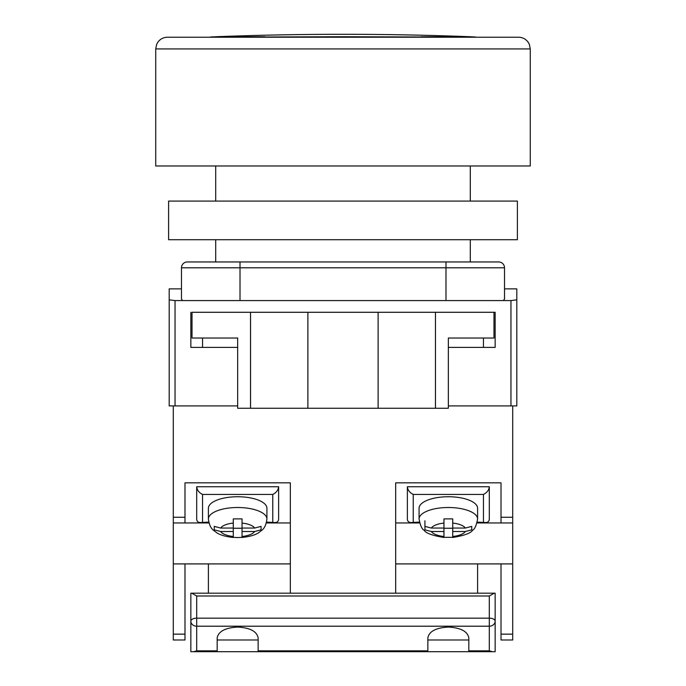 <?xml version="1.0" encoding="UTF-8"?>
<svg xmlns="http://www.w3.org/2000/svg" width="686" height="686" viewBox="0 0 686 686"><rect width="100%" height="100%" fill="white"/><g stroke="black" fill="none" stroke-linecap="round" stroke-linejoin="round"><path stroke-width="1.03" d="M512.708 405.906L448.335 405.906L510.959 405.906L510.959 300.571L516.807 299.842L516.807 405.906L512.708 405.906L512.708 639.995L501.012 639.995L501.012 563.918L512.708 563.918M181.481 288.866L169.193 288.866L169.193 405.906L237.665 405.906L175.041 405.906L175.041 300.571L182.665 300.571L181.481 299.113L181.481 267.797A5.848 5.848 0 0 1 187.329 261.949L240.006 261.949L187.329 261.949A5.848 5.848 0 0 0 181.481 267.797L240.006 267.797L240.006 300.571L182.665 300.571M516.807 299.842L516.807 288.866L504.519 288.866M510.959 300.571L240.006 300.571M445.994 300.571L445.994 267.797L240.006 267.797L240.006 261.949L498.671 261.949A5.848 5.848 0 0 1 504.519 267.797L504.519 299.113L503.335 300.571M190.845 312.276L190.845 347.39L237.665 347.39M493.989 312.276L493.989 338.026L448.335 338.026L448.335 408.247L435.464 408.247L435.464 312.276L495.155 312.276L495.155 347.39L448.335 347.39M169.193 299.842L175.041 300.571M435.464 408.247L237.665 408.247L237.665 338.026L192.011 338.026L192.011 312.276L250.536 312.276L250.536 408.247M307.885 408.247L307.885 312.276L250.536 312.276M435.464 312.276L307.885 312.276M378.115 408.247L378.115 312.276M477.602 593.176L477.602 563.918L501.012 563.918M395.668 563.918L477.602 563.918M184.988 634.147L184.988 639.995L173.292 639.995L173.292 634.147L184.988 634.147L184.988 563.918L173.292 563.918L173.292 634.147M290.332 593.176L290.332 482.824L184.988 482.824L184.988 522.955L173.292 522.955L173.292 517.261L184.988 517.261M395.668 593.176L395.668 482.824L501.012 482.824L501.012 517.261L512.708 517.261M173.292 405.906L173.292 517.261M173.292 522.955L173.292 563.918M290.332 563.918L184.988 563.918M290.332 522.955L266.382 522.955M208.947 522.955L184.988 522.955M208.398 593.176L208.398 563.918M395.668 522.955L419.618 522.955M477.053 522.955L512.708 522.955M501.012 522.955L501.012 517.261M266.588 522.097L275.077 522.569C277.324 522.449 278.507 521.274 278.627 519.028L278.627 486.751L196.693 486.751L196.693 519.028C196.813 521.274 197.997 522.449 200.243 522.569L208.733 522.097M275.077 522.569L266.477 522.569M208.844 522.569L200.243 522.569M272.771 522.097L272.771 494.435C276.304 492.702 278.25 490.138 278.627 486.751M196.693 486.751C197.071 490.138 199.017 492.702 202.55 494.435L202.55 522.097M266.923 508.266A29.258 11.525 180 0 0 237.665 496.741A29.258 11.525 180 0 0 208.398 508.266L208.398 519.028A29.258 11.525 0 0 1 237.665 507.503A29.258 11.525 0 0 1 266.923 519.028L266.923 508.266M261.066 529.721L261.066 526.385L254.66 528.057L242.047 528.057L242.047 518.89L233.274 518.89L233.274 523.084A17.553 6.92 180 0 0 220.66 528.057L214.255 526.385L214.255 529.841L220.66 531.513A17.553 6.92 180 0 0 233.274 536.478L233.274 531.513L220.66 531.513M261.066 529.841L254.66 531.513L242.047 531.513L242.047 536.478A17.553 6.92 180 0 0 254.66 531.513M242.047 537.464L242.047 537.472C249.961 536.615 255.646 534.917 259.094 532.396C261.915 529.892 265.465 529.3 266.923 519.028M233.274 536.478L233.274 537.335L237.665 537.567L242.047 537.335L242.047 536.478M233.274 523.084L233.274 528.057L220.66 528.057M233.274 537.447L233.274 537.472C225.36 536.615 219.683 534.917 216.227 532.396C213.415 529.892 209.856 529.3 208.398 519.028M242.047 528.057L242.047 531.513M242.047 528.246L233.274 528.246M233.274 528.057L233.274 531.513M419.077 519.028L419.077 508.266A29.258 11.525 0 0 1 448.335 496.741A29.258 11.525 0 0 1 477.602 508.266L477.602 519.028A29.258 11.525 180 0 0 448.335 507.503A29.258 11.525 180 0 0 419.077 519.028C420.304 525.536 421.959 529.249 424.068 530.167C425.74 533.142 432.369 535.577 443.953 537.472L443.953 537.472M424.934 529.721L424.934 526.385L431.34 528.057L443.953 528.057L443.953 518.89L452.726 518.89L452.726 523.084A17.553 6.92 0 0 1 465.34 528.057L471.745 526.385L471.745 529.841L465.34 531.513A17.553 6.92 0 0 1 452.726 536.478L452.726 531.513L465.34 531.513M452.726 537.447L452.726 537.472C464.311 535.577 470.939 533.142 472.611 530.167C474.712 529.249 476.376 525.536 477.602 519.028M424.934 529.841L431.34 531.513L443.953 531.513L443.953 537.335L452.726 537.335L452.726 536.478M452.726 523.084L452.726 528.057L465.34 528.057M424.934 520.751L424.934 526.385M443.953 528.057L443.953 531.513M443.953 528.246L452.726 528.246M452.726 528.057L452.726 531.513M419.412 522.097L410.923 522.569L419.523 522.569M477.156 522.569L485.757 522.569L477.267 522.097M410.923 522.569C408.676 522.449 407.493 521.274 407.373 519.028L407.373 486.751L489.307 486.751L489.307 519.028C489.187 521.274 488.003 522.449 485.757 522.569M413.229 522.097L413.229 494.435C409.696 492.702 407.75 490.138 407.373 486.751M489.307 486.751C488.929 490.138 486.983 492.702 483.45 494.435L483.45 522.097M494.297 593.176L495.155 593.176L495.155 621.207A5.848 3.044 180 0 0 489.307 618.163L489.307 595.988L494.297 593.176L191.703 593.176L196.693 595.988L196.693 618.163A5.848 3.044 180 0 0 190.845 621.207L190.845 593.176L191.703 593.176M468.821 650.843L489.307 650.843L489.307 626.207L196.693 626.207L196.693 618.163L489.307 618.163L489.307 626.207A5.848 4.999 180 0 0 495.155 621.207L495.155 651.7L468.821 651.7L468.821 637.843C467.518 631.352 460.692 627.759 448.335 627.073C435.987 627.759 429.162 631.352 427.858 637.843L427.858 651.7L190.845 651.7L190.845 621.207A5.848 4.999 180 0 0 196.693 626.207L196.693 650.843L193.649 651.7M258.142 651.7L258.142 637.843C256.838 631.352 250.013 627.759 237.665 627.073C225.308 627.759 218.482 631.352 217.179 637.843L217.179 651.7M427.858 651.7L468.821 651.7M427.858 639.995L468.821 639.995M217.179 639.995L258.142 639.995M489.307 650.843L492.351 651.7M196.693 37.224L518.565 37.224C522.561 37.327 525.759 38.991 528.143 42.198L529.378 44.453L530.269 48.929L155.731 48.929L155.731 165.969L530.269 165.969L530.269 48.929M155.731 48.929L156.622 44.453L157.857 42.198C160.241 38.991 163.44 37.327 167.435 37.224L489.307 37.224M517.39 239.714L168.61 239.714L168.61 201.084L517.39 201.084L517.39 239.714M470.579 36.752L470.579 36.804A3316.296 3316.296 0 0 1 475.509 36.993A3316.296 3316.296 0 0 0 470.579 36.804L470.579 36.752A3316.347 3316.347 0 0 0 215.421 36.752L215.421 36.752M445.626 37.224L445.626 36.804A3316.296 2344.98 -90 0 1 449.107 36.993A3316.296 2344.98 -90 0 0 445.626 36.804A3313.894 2343.273 90 0 0 420.792 36.804A3316.296 2344.98 90 0 1 424.282 36.993L360.553 36.804A3313.894 3313.894 0 0 0 325.447 36.804L261.718 36.993A3316.296 2344.98 -90 0 1 265.208 36.804A3313.894 2343.273 -90 0 0 240.374 36.804A3316.296 2344.98 90 0 0 236.893 36.993L210.491 36.993A3316.296 3316.296 0 0 1 215.421 36.804M495.155 645.852L495.155 604.88M504.519 267.797L445.994 267.797L445.994 261.949M501.012 634.147L512.708 634.147M272.771 494.435L202.55 494.435M254.66 528.057A17.553 6.92 180 0 0 242.047 523.084M443.953 536.478A17.553 6.92 0 0 1 431.34 531.513M431.34 528.057A17.553 6.92 0 0 1 443.953 523.084M413.229 494.435L483.45 494.435M196.693 650.843L217.179 650.843M258.142 650.843L427.858 650.843M489.307 595.988L196.693 595.988M449.107 36.993L475.509 36.993M470.287 261.949L470.287 239.714M470.287 201.084L470.287 165.969M215.713 261.949L215.713 239.714M215.713 201.084L215.713 165.969M483.45 347.39L483.45 338.026M202.55 347.39L202.55 338.026"/></g></svg>
